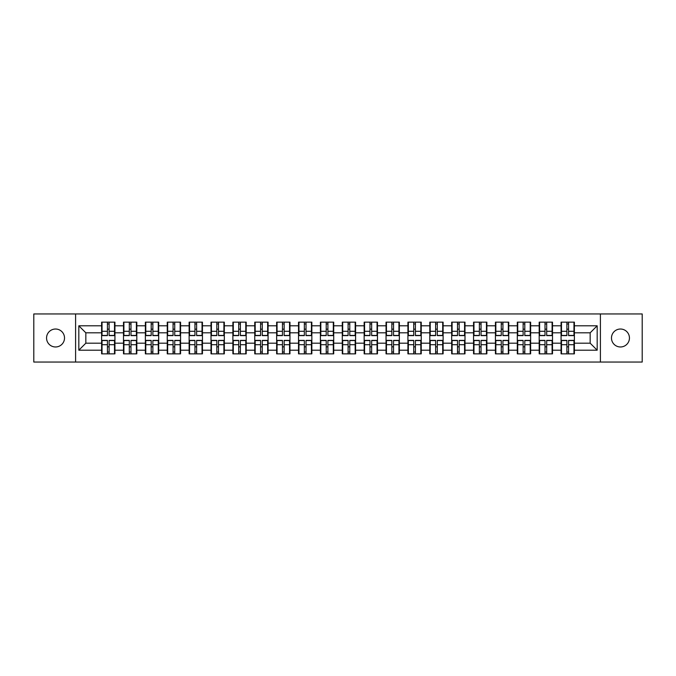 <?xml version="1.0" encoding="UTF-8"?>
<svg xmlns="http://www.w3.org/2000/svg" width="676" height="676" viewBox="0 0 676 676"><rect width="100%" height="100%" fill="white"/><g stroke="black" fill="none" stroke-linecap="round" stroke-linejoin="round"><path stroke-width="1.01" d="M620.458 346.974A8.974 8.974 0 0 1 611.484 338A8.974 8.974 0 0 1 620.458 329.026A8.974 8.974 0 0 1 629.44 338A8.974 8.974 0 0 1 620.458 346.974M55.542 346.974A8.974 8.974 0 0 1 46.559 338A8.974 8.974 0 0 1 55.542 329.026A8.974 8.974 0 0 1 64.516 338A8.974 8.974 0 0 1 55.542 346.974M600.406 362.049L642.2 362.049L642.2 313.951L600.406 313.951L600.406 362.049L75.594 362.049L75.594 313.951L33.8 313.951L33.8 362.049L75.594 362.049M574.389 346.906L573.966 346.906M561.486 346.906L561.063 346.906M561.063 329.094L561.486 329.094M573.966 329.094L574.389 329.094M574.389 327.269L573.966 327.269M561.486 327.269L561.063 327.269M561.063 348.731L561.486 348.731M573.966 348.731L574.389 348.731M552.512 346.906L552.089 346.906M539.609 346.906L539.186 346.906M539.186 329.094L539.609 329.094M552.089 329.094L552.512 329.094M552.512 327.269L552.089 327.269M539.609 327.269L539.186 327.269M539.186 348.731L539.609 348.731M552.089 348.731L552.512 348.731M530.635 346.906L530.212 346.906M517.731 346.906L517.309 346.906M517.309 329.094L517.731 329.094M530.212 329.094L530.635 329.094M530.635 327.269L530.212 327.269M517.731 327.269L517.309 327.269M517.309 348.731L517.731 348.731M530.212 348.731L530.635 348.731M486.872 346.906L486.45 346.906M473.969 346.906L473.546 346.906M473.546 329.094L473.969 329.094M486.45 329.094L486.872 329.094M486.872 327.269L486.45 327.269M473.969 327.269L473.546 327.269M473.546 348.731L473.969 348.731M486.45 348.731L486.872 348.731M464.995 346.906L464.573 346.906M452.092 346.906L451.669 346.906M451.669 329.094L452.092 329.094M464.573 329.094L464.995 329.094M464.995 327.269L464.573 327.269M452.092 327.269L451.669 327.269M451.669 348.731L452.092 348.731M464.573 348.731L464.995 348.731M443.118 346.906L442.695 346.906M430.215 346.906L429.792 346.906M429.792 329.094L430.215 329.094M442.695 329.094L443.118 329.094M443.118 327.269L442.695 327.269M430.215 327.269L429.792 327.269M429.792 348.731L430.215 348.731M442.695 348.731L443.118 348.731M421.241 346.906L420.818 346.906M408.338 346.906L407.915 346.906M407.915 329.094L408.338 329.094M420.818 329.094L421.241 329.094M421.241 327.269L420.818 327.269M408.338 327.269L407.915 327.269M407.915 348.731L408.338 348.731M420.818 348.731L421.241 348.731M377.478 346.906L377.056 346.906M364.575 346.906L364.153 346.906M364.153 329.094L364.575 329.094M377.056 329.094L377.478 329.094M377.478 327.269L377.056 327.269M364.575 327.269L364.153 327.269M364.153 348.731L364.575 348.731M377.056 348.731L377.478 348.731M355.601 346.906L355.179 346.906M342.698 346.906L342.276 346.906M342.276 329.094L342.698 329.094M355.179 329.094L355.601 329.094M355.601 327.269L355.179 327.269M342.698 327.269L342.276 327.269M342.276 348.731L342.698 348.731M355.179 348.731L355.601 348.731M333.724 346.906L333.302 346.906M320.821 346.906L320.399 346.906M320.399 329.094L320.821 329.094M333.302 329.094L333.724 329.094M333.724 327.269L333.302 327.269M320.821 327.269L320.399 327.269M320.399 348.731L320.821 348.731M333.302 348.731L333.724 348.731M311.847 346.906L311.425 346.906M298.944 346.906L298.522 346.906M298.522 329.094L298.944 329.094M311.425 329.094L311.847 329.094M311.847 327.269L311.425 327.269M298.944 327.269L298.522 327.269M298.522 348.731L298.944 348.731M311.425 348.731L311.847 348.731M268.085 346.906L267.662 346.906M255.182 346.906L254.759 346.906M254.759 329.094L255.182 329.094M267.662 329.094L268.085 329.094M268.085 327.269L267.662 327.269M255.182 327.269L254.759 327.269M254.759 348.731L255.182 348.731M267.662 348.731L268.085 348.731M246.208 346.906L245.785 346.906M233.305 346.906L232.882 346.906M232.882 329.094L233.305 329.094M245.785 329.094L246.208 329.094M246.208 327.269L245.785 327.269M233.305 327.269L232.882 327.269M232.882 348.731L233.305 348.731M245.785 348.731L246.208 348.731M224.331 346.906L223.908 346.906M211.427 346.906L211.005 346.906M211.005 329.094L211.427 329.094M223.908 329.094L224.331 329.094M224.331 327.269L223.908 327.269M211.427 327.269L211.005 327.269M211.005 348.731L211.427 348.731M223.908 348.731L224.331 348.731M202.454 346.906L202.031 346.906M189.55 346.906L189.128 346.906M189.128 329.094L189.55 329.094M202.031 329.094L202.454 329.094M202.454 327.269L202.031 327.269M189.55 327.269L189.128 327.269M189.128 348.731L189.55 348.731M202.031 348.731L202.454 348.731M158.691 346.906L158.269 346.906M145.788 346.906L145.365 346.906M145.365 329.094L145.788 329.094M158.269 329.094L158.691 329.094M158.691 327.269L158.269 327.269M145.788 327.269L145.365 327.269M145.365 348.731L145.788 348.731M158.269 348.731L158.691 348.731M136.814 346.906L136.391 346.906M123.911 346.906L123.488 346.906M123.488 329.094L123.911 329.094M136.391 329.094L136.814 329.094M136.814 327.269L136.391 327.269M123.911 327.269L123.488 327.269M123.488 348.731L123.911 348.731M136.391 348.731L136.814 348.731M600.406 313.951L75.594 313.951M590.165 343.188L590.165 332.812L574.389 332.812L574.389 343.188L590.165 343.188L597.178 350.202L597.178 325.798L574.389 325.798L574.389 322.148L561.063 322.148L561.063 332.812L552.512 332.812L552.512 343.188L561.063 343.188L561.063 332.812M597.178 350.202L574.389 350.202L574.389 353.852L561.063 353.852L561.063 350.202L552.512 350.202L552.512 353.852L539.186 353.852L539.186 350.202L530.635 350.202L530.635 353.852L517.309 353.852L517.309 350.202L508.749 350.202L508.749 353.852L495.432 353.852L495.432 350.202L486.872 350.202L486.872 353.852L473.546 353.852L473.546 350.202L464.995 350.202L464.995 353.852L451.669 353.852L451.669 350.202L443.118 350.202L443.118 353.852L429.792 353.852L429.792 350.202L421.241 350.202L421.241 353.852L407.915 353.852L407.915 350.202L399.355 350.202L399.355 353.852L386.038 353.852L386.038 350.202L377.478 350.202L377.478 353.852L364.153 353.852L364.153 350.202L355.601 350.202L355.601 353.852L342.276 353.852L342.276 350.202L333.724 350.202L333.724 353.852L320.399 353.852L320.399 350.202L311.847 350.202L311.847 353.852L298.522 353.852L298.522 350.202L289.962 350.202L289.962 353.852L276.645 353.852L276.645 350.202L268.085 350.202L268.085 353.852L254.759 353.852L254.759 350.202L246.208 350.202L246.208 353.852L232.882 353.852L232.882 350.202L224.331 350.202L224.331 353.852L211.005 353.852L211.005 350.202L202.454 350.202L202.454 353.852L189.128 353.852L189.128 350.202L180.568 350.202L180.568 353.852L167.251 353.852L167.251 350.202L158.691 350.202L158.691 353.852L145.365 353.852L145.365 350.202L136.814 350.202L136.814 353.852L123.488 353.852L123.488 350.202L114.937 350.202L114.937 353.852L101.611 353.852L101.611 350.202L78.822 350.202L78.822 325.798L101.611 325.798L101.611 332.812L85.835 332.812L85.835 343.188L101.611 343.188L101.611 332.812M561.063 325.798L552.512 325.798L552.512 322.148L539.186 322.148L539.186 325.798L530.635 325.798L530.635 322.148L517.309 322.148L517.309 325.798L508.749 325.798L508.749 322.148L495.432 322.148L495.432 325.798L486.872 325.798L486.872 322.148L473.546 322.148L473.546 325.798L464.995 325.798L464.995 322.148L451.669 322.148L451.669 325.798L443.118 325.798L443.118 322.148L429.792 322.148L429.792 325.798L421.241 325.798L421.241 322.148L407.915 322.148L407.915 325.798L399.355 325.798L399.355 322.148L386.038 322.148L386.038 325.798L377.478 325.798L377.478 322.148L364.153 322.148L364.153 325.798L355.601 325.798L355.601 322.148L342.276 322.148L342.276 325.798L333.724 325.798L333.724 322.148L320.399 322.148L320.399 325.798L311.847 325.798L311.847 322.148L298.522 322.148L298.522 325.798L289.962 325.798L289.962 322.148L276.645 322.148L276.645 325.798L268.085 325.798L268.085 322.148L254.759 322.148L254.759 325.798L246.208 325.798L246.208 322.148L232.882 322.148L232.882 325.798L224.331 325.798L224.331 322.148L211.005 322.148L211.005 325.798L202.454 325.798L202.454 322.148L189.128 322.148L189.128 325.798L180.568 325.798L180.568 322.148L167.251 322.148L167.251 325.798L158.691 325.798L158.691 322.148L145.365 322.148L145.365 325.798L136.814 325.798L136.814 322.148L123.488 322.148L123.488 325.798L114.937 325.798L114.937 322.148L101.611 322.148L101.611 325.798M561.063 343.188L561.063 350.202M552.512 343.188L552.512 350.202M552.512 325.798L552.512 332.812M530.635 343.188L539.186 343.188L539.186 332.812L530.635 332.812L530.635 350.202M539.186 343.188L539.186 350.202M539.186 325.798L539.186 332.812M530.635 325.798L530.635 332.812M508.749 343.188L517.309 343.188L517.309 332.812L508.749 332.812L508.749 350.202M517.309 343.188L517.309 350.202M517.309 325.798L517.309 332.812M508.749 325.798L508.749 332.812M486.872 343.188L495.432 343.188L495.432 332.812L486.872 332.812L486.872 350.202M495.432 343.188L495.432 350.202M495.432 325.798L495.432 332.812M486.872 325.798L486.872 332.812M464.995 343.188L473.546 343.188L473.546 332.812L464.995 332.812L464.995 350.202M473.546 343.188L473.546 350.202M473.546 325.798L473.546 332.812M464.995 325.798L464.995 332.812M443.118 343.188L451.669 343.188L451.669 332.812L443.118 332.812L443.118 350.202M451.669 343.188L451.669 350.202M451.669 325.798L451.669 332.812M443.118 325.798L443.118 332.812M421.241 343.188L429.792 343.188L429.792 332.812L421.241 332.812L421.241 350.202M429.792 343.188L429.792 350.202M429.792 325.798L429.792 332.812M421.241 325.798L421.241 332.812M399.355 343.188L407.915 343.188L407.915 332.812L399.355 332.812L399.355 350.202M407.915 343.188L407.915 350.202M407.915 325.798L407.915 332.812M399.355 325.798L399.355 332.812M377.478 343.188L386.038 343.188L386.038 332.812L377.478 332.812L377.478 350.202M386.038 343.188L386.038 350.202M386.038 325.798L386.038 332.812M377.478 325.798L377.478 332.812M355.601 343.188L364.153 343.188L364.153 332.812L355.601 332.812L355.601 350.202M364.153 343.188L364.153 350.202M364.153 325.798L364.153 332.812M355.601 325.798L355.601 332.812M333.724 343.188L342.276 343.188L342.276 332.812L333.724 332.812L333.724 350.202M342.276 343.188L342.276 350.202M342.276 325.798L342.276 332.812M333.724 325.798L333.724 332.812M311.847 343.188L320.399 343.188L320.399 332.812L311.847 332.812L311.847 350.202M320.399 343.188L320.399 350.202M320.399 325.798L320.399 332.812M311.847 325.798L311.847 332.812M289.962 343.188L298.522 343.188L298.522 332.812L289.962 332.812L289.962 350.202M298.522 343.188L298.522 350.202M298.522 325.798L298.522 332.812M289.962 325.798L289.962 332.812M268.085 343.188L276.645 343.188L276.645 332.812L268.085 332.812L268.085 350.202M276.645 343.188L276.645 350.202M276.645 325.798L276.645 332.812M268.085 325.798L268.085 332.812M246.208 343.188L254.759 343.188L254.759 332.812L246.208 332.812L246.208 350.202M254.759 343.188L254.759 350.202M254.759 325.798L254.759 332.812M246.208 325.798L246.208 332.812M224.331 343.188L232.882 343.188L232.882 332.812L224.331 332.812L224.331 350.202M232.882 343.188L232.882 350.202M232.882 325.798L232.882 332.812M224.331 325.798L224.331 332.812M202.454 343.188L211.005 343.188L211.005 332.812L202.454 332.812L202.454 350.202M211.005 343.188L211.005 350.202M211.005 325.798L211.005 332.812M202.454 325.798L202.454 332.812M180.568 343.188L189.128 343.188L189.128 332.812L180.568 332.812L180.568 350.202M189.128 343.188L189.128 350.202M189.128 325.798L189.128 332.812M180.568 325.798L180.568 332.812M158.691 343.188L167.251 343.188L167.251 332.812L158.691 332.812L158.691 350.202M167.251 343.188L167.251 350.202M167.251 325.798L167.251 332.812M158.691 325.798L158.691 332.812M136.814 343.188L145.365 343.188L145.365 332.812L136.814 332.812L136.814 350.202M145.365 343.188L145.365 350.202M145.365 325.798L145.365 332.812M136.814 325.798L136.814 332.812M114.937 343.188L123.488 343.188L123.488 332.812L114.937 332.812L114.937 350.202M123.488 343.188L123.488 350.202M123.488 325.798L123.488 332.812M114.937 325.798L114.937 332.812M114.937 346.906L114.514 346.906M102.034 346.906L101.611 346.906M101.611 329.094L102.034 329.094M114.514 329.094L114.937 329.094M114.937 327.269L114.514 327.269M102.034 327.269L101.611 327.269M101.611 348.731L102.034 348.731M114.514 348.731L114.937 348.731M101.611 343.188L101.611 350.202M85.835 343.188L78.822 350.202M78.822 325.798L85.835 332.812M574.389 343.188L574.389 350.202M574.389 325.798L574.389 332.812M597.178 325.798L590.165 332.812M114.514 322.148L114.514 335.617L109.115 335.617L109.115 322.148M107.433 322.148L107.433 335.617L102.034 335.617L102.034 322.148M107.433 323.973L109.115 323.973M109.115 329.161L107.433 329.161M102.034 353.852L102.034 340.383L107.433 340.383L107.433 353.852M109.115 353.852L109.115 340.383L114.514 340.383L114.514 353.852M109.115 352.027L107.433 352.027M107.433 346.839L109.115 346.839M136.391 322.148L136.391 335.617L130.992 335.617L130.992 322.148M129.31 322.148L129.31 335.617L123.911 335.617L123.911 322.148M129.31 323.973L130.992 323.973M130.992 329.161L129.31 329.161M158.269 322.148L158.269 335.617L152.869 335.617L152.869 322.148M151.187 322.148L151.187 335.617L145.788 335.617L145.788 322.148M151.187 323.973L152.869 323.973M152.869 329.161L151.187 329.161M180.154 322.148L180.154 335.617L174.746 335.617L174.746 322.148M173.064 322.148L173.064 335.617L167.665 335.617L167.665 322.148M173.064 323.973L174.746 323.973M174.746 329.161L173.064 329.161M202.031 322.148L202.031 335.617L196.631 335.617L196.631 322.148M194.95 322.148L194.95 335.617L189.55 335.617L189.55 322.148M194.95 323.973L196.631 323.973M196.631 329.161L194.95 329.161M223.908 322.148L223.908 335.617L218.509 335.617L218.509 322.148M216.827 322.148L216.827 335.617L211.427 335.617L211.427 322.148M216.827 323.973L218.509 323.973M218.509 329.161L216.827 329.161M123.911 353.852L123.911 340.383L129.31 340.383L129.31 353.852M130.992 353.852L130.992 340.383L136.391 340.383L136.391 353.852M130.992 352.027L129.31 352.027M129.31 346.839L130.992 346.839M145.788 353.852L145.788 340.383L151.187 340.383L151.187 353.852M152.869 353.852L152.869 340.383L158.269 340.383L158.269 353.852M152.869 352.027L151.187 352.027M151.187 346.839L152.869 346.839M167.665 353.852L167.665 340.383L173.064 340.383L173.064 353.852M174.746 353.852L174.746 340.383L180.154 340.383L180.154 353.852M174.746 352.027L173.064 352.027M173.064 346.839L174.746 346.839M189.55 353.852L189.55 340.383L194.95 340.383L194.95 353.852M196.631 353.852L196.631 340.383L202.031 340.383L202.031 353.852M196.631 352.027L194.95 352.027M194.95 346.839L196.631 346.839M211.427 353.852L211.427 340.383L216.827 340.383L216.827 353.852M218.509 353.852L218.509 340.383L223.908 340.383L223.908 353.852M218.509 352.027L216.827 352.027M216.827 346.839L218.509 346.839M245.785 322.148L245.785 335.617L240.386 335.617L240.386 322.148M238.704 322.148L238.704 335.617L233.305 335.617L233.305 322.148M238.704 323.973L240.386 323.973M240.386 329.161L238.704 329.161M233.305 353.852L233.305 340.383L238.704 340.383L238.704 353.852M240.386 353.852L240.386 340.383L245.785 340.383L245.785 353.852M240.386 352.027L238.704 352.027M238.704 346.839L240.386 346.839M267.662 322.148L267.662 335.617L262.263 335.617L262.263 322.148M260.581 322.148L260.581 335.617L255.182 335.617L255.182 322.148M260.581 323.973L262.263 323.973M262.263 329.161L260.581 329.161M255.182 353.852L255.182 340.383L260.581 340.383L260.581 353.852M262.263 353.852L262.263 340.383L267.662 340.383L267.662 353.852M262.263 352.027L260.581 352.027M260.581 346.839L262.263 346.839M289.548 322.148L289.548 335.617L284.148 335.617L284.148 322.148M282.458 322.148L282.458 335.617L277.059 335.617L277.059 322.148M282.458 323.973L284.148 323.973M284.148 329.161L282.458 329.161M277.059 353.852L277.059 340.383L282.458 340.383L282.458 353.852M284.148 353.852L284.148 340.383L289.548 340.383L289.548 353.852M284.148 352.027L282.458 352.027M282.458 346.839L284.148 346.839M311.425 322.148L311.425 335.617L306.025 335.617L306.025 322.148M304.344 322.148L304.344 335.617L298.944 335.617L298.944 322.148M304.344 323.973L306.025 323.973M306.025 329.161L304.344 329.161M298.944 353.852L298.944 340.383L304.344 340.383L304.344 353.852M306.025 353.852L306.025 340.383L311.425 340.383L311.425 353.852M306.025 352.027L304.344 352.027M304.344 346.839L306.025 346.839M333.302 322.148L333.302 335.617L327.902 335.617L327.902 322.148M326.221 322.148L326.221 335.617L320.821 335.617L320.821 322.148M326.221 323.973L327.902 323.973M327.902 329.161L326.221 329.161M320.821 353.852L320.821 340.383L326.221 340.383L326.221 353.852M327.902 353.852L327.902 340.383L333.302 340.383L333.302 353.852M327.902 352.027L326.221 352.027M326.221 346.839L327.902 346.839M355.179 322.148L355.179 335.617L349.779 335.617L349.779 322.148M348.098 322.148L348.098 335.617L342.698 335.617L342.698 322.148M348.098 323.973L349.779 323.973M349.779 329.161L348.098 329.161M342.698 353.852L342.698 340.383L348.098 340.383L348.098 353.852M349.779 353.852L349.779 340.383L355.179 340.383L355.179 353.852M349.779 352.027L348.098 352.027M348.098 346.839L349.779 346.839M377.056 322.148L377.056 335.617L371.656 335.617L371.656 322.148M369.975 322.148L369.975 335.617L364.575 335.617L364.575 322.148M369.975 323.973L371.656 323.973M371.656 329.161L369.975 329.161M364.575 353.852L364.575 340.383L369.975 340.383L369.975 353.852M371.656 353.852L371.656 340.383L377.056 340.383L377.056 353.852M371.656 352.027L369.975 352.027M369.975 346.839L371.656 346.839M398.941 322.148L398.941 335.617L393.542 335.617L393.542 322.148M391.852 322.148L391.852 335.617L386.452 335.617L386.452 322.148M391.852 323.973L393.542 323.973M393.542 329.161L391.852 329.161M386.452 353.852L386.452 340.383L391.852 340.383L391.852 353.852M393.542 353.852L393.542 340.383L398.941 340.383L398.941 353.852M393.542 352.027L391.852 352.027M391.852 346.839L393.542 346.839M420.818 322.148L420.818 335.617L415.419 335.617L415.419 322.148M413.737 322.148L413.737 335.617L408.338 335.617L408.338 322.148M413.737 323.973L415.419 323.973M415.419 329.161L413.737 329.161M408.338 353.852L408.338 340.383L413.737 340.383L413.737 353.852M415.419 353.852L415.419 340.383L420.818 340.383L420.818 353.852M415.419 352.027L413.737 352.027M413.737 346.839L415.419 346.839M442.695 322.148L442.695 335.617L437.296 335.617L437.296 322.148M435.614 322.148L435.614 335.617L430.215 335.617L430.215 322.148M435.614 323.973L437.296 323.973M437.296 329.161L435.614 329.161M430.215 353.852L430.215 340.383L435.614 340.383L435.614 353.852M437.296 353.852L437.296 340.383L442.695 340.383L442.695 353.852M437.296 352.027L435.614 352.027M435.614 346.839L437.296 346.839M464.573 322.148L464.573 335.617L459.173 335.617L459.173 322.148M457.491 322.148L457.491 335.617L452.092 335.617L452.092 322.148M457.491 323.973L459.173 323.973M459.173 329.161L457.491 329.161M452.092 353.852L452.092 340.383L457.491 340.383L457.491 353.852M459.173 353.852L459.173 340.383L464.573 340.383L464.573 353.852M459.173 352.027L457.491 352.027M457.491 346.839L459.173 346.839M486.45 322.148L486.45 335.617L481.05 335.617L481.05 322.148M479.368 322.148L479.368 335.617L473.969 335.617L473.969 322.148M479.368 323.973L481.05 323.973M481.05 329.161L479.368 329.161M473.969 353.852L473.969 340.383L479.368 340.383L479.368 353.852M481.05 353.852L481.05 340.383L486.45 340.383L486.45 353.852M481.05 352.027L479.368 352.027M479.368 346.839L481.05 346.839M508.335 322.148L508.335 335.617L502.936 335.617L502.936 322.148M501.254 322.148L501.254 335.617L495.846 335.617L495.846 322.148M501.254 323.973L502.936 323.973M502.936 329.161L501.254 329.161M495.846 353.852L495.846 340.383L501.254 340.383L501.254 353.852M502.936 353.852L502.936 340.383L508.335 340.383L508.335 353.852M502.936 352.027L501.254 352.027M501.254 346.839L502.936 346.839M530.212 322.148L530.212 335.617L524.813 335.617L524.813 322.148M523.131 322.148L523.131 335.617L517.731 335.617L517.731 322.148M523.131 323.973L524.813 323.973M524.813 329.161L523.131 329.161M517.731 353.852L517.731 340.383L523.131 340.383L523.131 353.852M524.813 353.852L524.813 340.383L530.212 340.383L530.212 353.852M524.813 352.027L523.131 352.027M523.131 346.839L524.813 346.839M552.089 322.148L552.089 335.617L546.69 335.617L546.69 322.148M545.008 322.148L545.008 335.617L539.609 335.617L539.609 322.148M545.008 323.973L546.69 323.973M546.69 329.161L545.008 329.161M539.609 353.852L539.609 340.383L545.008 340.383L545.008 353.852M546.69 353.852L546.69 340.383L552.089 340.383L552.089 353.852M546.69 352.027L545.008 352.027M545.008 346.839L546.69 346.839M573.966 322.148L573.966 335.617L568.567 335.617L568.567 322.148M566.885 322.148L566.885 335.617L561.486 335.617L561.486 322.148M566.885 323.973L568.567 323.973M568.567 329.161L566.885 329.161M561.486 353.852L561.486 340.383L566.885 340.383L566.885 353.852M568.567 353.852L568.567 340.383L573.966 340.383L573.966 353.852M568.567 352.027L566.885 352.027M566.885 346.839L568.567 346.839M107.433 331.291L102.034 331.291M107.433 335.44L102.034 335.44M114.514 331.291L109.115 331.291M114.514 335.44L109.115 335.44M109.115 344.709L114.514 344.709M109.115 340.56L114.514 340.56M102.034 344.709L107.433 344.709M102.034 340.56L107.433 340.56M129.31 331.291L123.911 331.291M129.31 335.44L123.911 335.44M136.391 331.291L130.992 331.291M136.391 335.44L130.992 335.44M151.187 331.291L145.788 331.291M151.187 335.44L145.788 335.44M158.269 331.291L152.869 331.291M158.269 335.44L152.869 335.44M173.064 331.291L167.665 331.291M173.064 335.44L167.665 335.44M180.154 331.291L174.746 331.291M180.154 335.44L174.746 335.44M194.95 331.291L189.55 331.291M194.95 335.44L189.55 335.44M202.031 331.291L196.631 331.291M202.031 335.44L196.631 335.44M216.827 331.291L211.427 331.291M216.827 335.44L211.427 335.44M223.908 331.291L218.509 331.291M223.908 335.44L218.509 335.44M130.992 344.709L136.391 344.709M130.992 340.56L136.391 340.56M123.911 344.709L129.31 344.709M123.911 340.56L129.31 340.56M152.869 344.709L158.269 344.709M152.869 340.56L158.269 340.56M145.788 344.709L151.187 344.709M145.788 340.56L151.187 340.56M174.746 344.709L180.154 344.709M174.746 340.56L180.154 340.56M167.665 344.709L173.064 344.709M167.665 340.56L173.064 340.56M196.631 344.709L202.031 344.709M196.631 340.56L202.031 340.56M189.55 344.709L194.95 344.709M189.55 340.56L194.95 340.56M218.509 344.709L223.908 344.709M218.509 340.56L223.908 340.56M211.427 344.709L216.827 344.709M211.427 340.56L216.827 340.56M238.704 331.291L233.305 331.291M238.704 335.44L233.305 335.44M245.785 331.291L240.386 331.291M245.785 335.44L240.386 335.44M240.386 344.709L245.785 344.709M240.386 340.56L245.785 340.56M233.305 344.709L238.704 344.709M233.305 340.56L238.704 340.56M260.581 331.291L255.182 331.291M260.581 335.44L255.182 335.44M267.662 331.291L262.263 331.291M267.662 335.44L262.263 335.44M262.263 344.709L267.662 344.709M262.263 340.56L267.662 340.56M255.182 344.709L260.581 344.709M255.182 340.56L260.581 340.56M282.458 331.291L277.059 331.291M282.458 335.44L277.059 335.44M289.548 331.291L284.148 331.291M289.548 335.44L284.148 335.44M284.148 344.709L289.548 344.709M284.148 340.56L289.548 340.56M277.059 344.709L282.458 344.709M277.059 340.56L282.458 340.56M304.344 331.291L298.944 331.291M304.344 335.44L298.944 335.44M311.425 331.291L306.025 331.291M311.425 335.44L306.025 335.44M306.025 344.709L311.425 344.709M306.025 340.56L311.425 340.56M298.944 344.709L304.344 344.709M298.944 340.56L304.344 340.56M326.221 331.291L320.821 331.291M326.221 335.44L320.821 335.44M333.302 331.291L327.902 331.291M333.302 335.44L327.902 335.44M327.902 344.709L333.302 344.709M327.902 340.56L333.302 340.56M320.821 344.709L326.221 344.709M320.821 340.56L326.221 340.56M348.098 331.291L342.698 331.291M348.098 335.44L342.698 335.44M355.179 331.291L349.779 331.291M355.179 335.44L349.779 335.44M349.779 344.709L355.179 344.709M349.779 340.56L355.179 340.56M342.698 344.709L348.098 344.709M342.698 340.56L348.098 340.56M369.975 331.291L364.575 331.291M369.975 335.44L364.575 335.44M377.056 331.291L371.656 331.291M377.056 335.44L371.656 335.44M371.656 344.709L377.056 344.709M371.656 340.56L377.056 340.56M364.575 344.709L369.975 344.709M364.575 340.56L369.975 340.56M391.852 331.291L386.452 331.291M391.852 335.44L386.452 335.44M398.941 331.291L393.542 331.291M398.941 335.44L393.542 335.44M393.542 344.709L398.941 344.709M393.542 340.56L398.941 340.56M386.452 344.709L391.852 344.709M386.452 340.56L391.852 340.56M413.737 331.291L408.338 331.291M413.737 335.44L408.338 335.44M420.818 331.291L415.419 331.291M420.818 335.44L415.419 335.44M415.419 344.709L420.818 344.709M415.419 340.56L420.818 340.56M408.338 344.709L413.737 344.709M408.338 340.56L413.737 340.56M435.614 331.291L430.215 331.291M435.614 335.44L430.215 335.44M442.695 331.291L437.296 331.291M442.695 335.44L437.296 335.44M437.296 344.709L442.695 344.709M437.296 340.56L442.695 340.56M430.215 344.709L435.614 344.709M430.215 340.56L435.614 340.56M457.491 331.291L452.092 331.291M457.491 335.44L452.092 335.44M464.573 331.291L459.173 331.291M464.573 335.44L459.173 335.44M459.173 344.709L464.573 344.709M459.173 340.56L464.573 340.56M452.092 344.709L457.491 344.709M452.092 340.56L457.491 340.56M479.368 331.291L473.969 331.291M479.368 335.44L473.969 335.44M486.45 331.291L481.05 331.291M486.45 335.44L481.05 335.44M481.05 344.709L486.45 344.709M481.05 340.56L486.45 340.56M473.969 344.709L479.368 344.709M473.969 340.56L479.368 340.56M501.254 331.291L495.846 331.291M501.254 335.44L495.846 335.44M508.335 331.291L502.936 331.291M508.335 335.44L502.936 335.44M502.936 344.709L508.335 344.709M502.936 340.56L508.335 340.56M495.846 344.709L501.254 344.709M495.846 340.56L501.254 340.56M523.131 331.291L517.731 331.291M523.131 335.44L517.731 335.44M530.212 331.291L524.813 331.291M530.212 335.44L524.813 335.44M524.813 344.709L530.212 344.709M524.813 340.56L530.212 340.56M517.731 344.709L523.131 344.709M517.731 340.56L523.131 340.56M545.008 331.291L539.609 331.291M545.008 335.44L539.609 335.44M552.089 331.291L546.69 331.291M552.089 335.44L546.69 335.44M546.69 344.709L552.089 344.709M546.69 340.56L552.089 340.56M539.609 344.709L545.008 344.709M539.609 340.56L545.008 340.56M566.885 331.291L561.486 331.291M566.885 335.44L561.486 335.44M573.966 331.291L568.567 331.291M573.966 335.44L568.567 335.44M568.567 344.709L573.966 344.709M568.567 340.56L573.966 340.56M561.486 344.709L566.885 344.709M561.486 340.56L566.885 340.56"/></g></svg>
